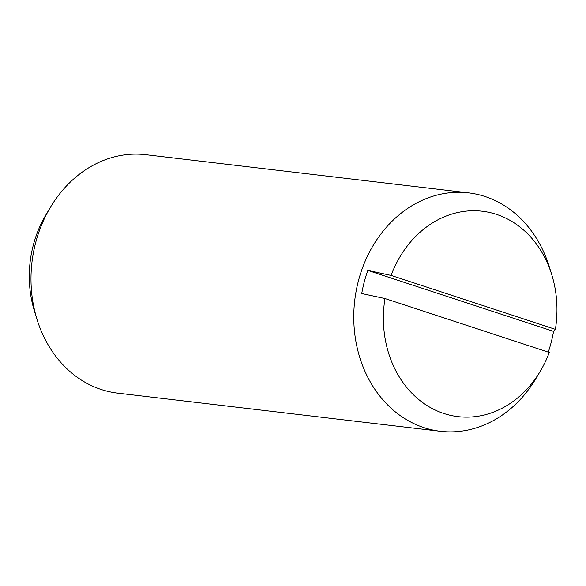 <?xml version="1.0" encoding="UTF-8"?>
<svg xmlns="http://www.w3.org/2000/svg" width="586" height="586" viewBox="0 0 586 586"><rect width="100%" height="100%" fill="white"/><g stroke="black" fill="none" stroke-linecap="round" stroke-linejoin="round"><path stroke-width="0.88" d="M551.719 274.563L549.163 266.374A120.049 100.455 96.7 0 0 468.61 192.867L145.841 154.697A120.049 100.455 96.7 0 0 50.359 207.385A120.049 100.455 96.7 0 0 35.731 242.399A120.049 100.455 96.7 0 0 37.086 319.626A120.049 100.455 96.7 0 0 117.639 393.133L440.416 431.303A120.049 100.455 96.7 0 0 535.89 378.615L540.285 371.246A103.414 86.538 96.7 0 0 549.272 352.464L384.98 298.53L361.738 293.535A116.724 97.672 -83.3 0 1 364.294 281.815A116.724 97.672 -83.3 0 1 367.847 270.417L391.089 275.413L555.382 329.347A103.414 86.538 96.7 0 0 551.719 274.563A103.414 86.538 96.7 0 0 473.415 210.74A103.414 86.538 96.7 0 0 391.089 275.413M468.61 192.867A120.049 100.455 96.7 0 0 358.5 280.569A120.049 100.455 96.7 0 0 440.416 431.303M50.359 207.385L45.972 214.754A103.414 86.538 96.7 0 0 33.365 244.911A103.414 86.538 96.7 0 0 34.537 311.437L37.086 319.626M555.382 329.347L553.558 331.376A116.724 97.672 -83.3 0 1 550.994 343.096A116.724 97.672 -83.3 0 1 548.276 352.135M553.558 331.376L367.847 270.417M384.98 298.53A103.414 86.538 96.7 0 0 435.501 410.185A103.414 86.538 96.7 0 0 540.285 371.246"/></g></svg>

